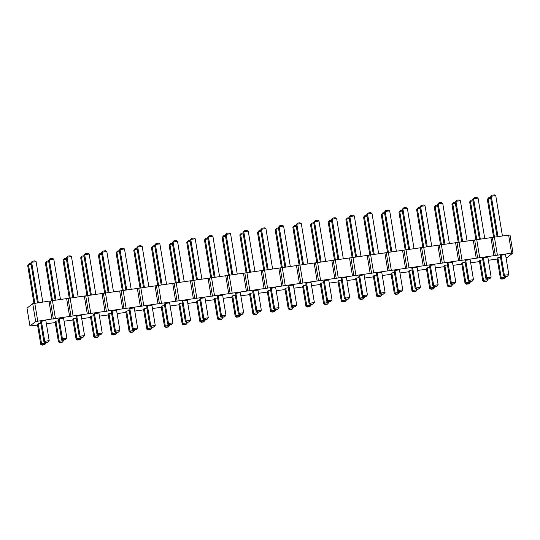 <?xml version="1.0" encoding="UTF-8"?>
<svg xmlns="http://www.w3.org/2000/svg" width="540" height="540" viewBox="0 0 540 540"><rect width="100%" height="100%" fill="white"/><g stroke="black" fill="none" stroke-linecap="round" stroke-linejoin="round"><path stroke-width="0.81" d="M37.564 325.1L29.957 325.991L35.681 321.516L55.411 318.485L52.454 300.632L508.619 235.103L510.044 235.096L513 252.95L507.276 257.418L506.034 257.722M53.359 318.978L50.402 301.124L52.454 300.632M497.212 259.065L488.356 260.26M55.411 318.485L513 252.95M46.386 323.75L55.242 322.556M64.064 321.212L72.92 320.018M81.749 318.674L90.599 317.48M99.428 316.13L108.277 314.942M117.106 313.591L125.955 312.397M134.784 311.054L143.633 309.859M152.462 308.516L161.318 307.321M170.141 305.971L178.997 304.783M187.819 303.433L196.675 302.238M205.497 300.895L214.353 299.7M223.175 298.357L232.031 297.162M240.854 295.812L249.71 294.624M258.532 293.274L267.388 292.079M276.21 290.736L285.066 289.541M293.888 288.198L302.744 287.003M311.567 285.653L320.423 284.465M329.245 283.115L338.101 281.921M346.923 280.577L355.779 279.382M364.601 278.039L373.457 276.844M382.28 275.501L391.136 274.307M399.964 272.957L408.814 271.762M417.643 270.418L426.492 269.224M435.321 267.881L444.17 266.686M452.999 265.343L461.849 264.148M470.678 262.798L479.527 261.603M102.222 333.025L97.767 333.666L96.971 334.294L93.65 314.26L94.453 313.632L98.908 312.991L102.222 333.025L100.737 334.706L98.375 335.05L101.162 334.375M119.9 330.487L115.445 331.128L114.649 331.749L111.328 311.722L112.131 311.094L116.586 310.453L119.9 330.487L118.415 332.168L116.053 332.512L118.841 331.837M129.809 308.556L133.124 328.59L132.327 329.211L129.006 309.177L129.809 308.556L134.264 307.915L137.578 327.949L136.1 329.63L133.731 329.967L136.519 329.299M190.613 320.328L186.158 320.969L185.362 321.59L182.048 301.563L182.844 300.935L187.299 300.294L190.613 320.328L189.135 322.009L186.766 322.353L189.56 321.678M172.935 322.866L168.48 323.507L167.684 324.135L164.363 304.101L165.166 303.473L169.621 302.832L172.935 322.866L171.457 324.554L169.088 324.891L171.882 324.216M155.257 325.404L150.802 326.045L150.005 326.673L146.684 306.639L147.488 306.018L151.942 305.377L155.257 325.404L153.779 327.091L151.409 327.429L154.204 326.761M279.005 307.631L274.556 308.273L273.753 308.894L270.439 288.86L271.235 288.238L275.69 287.597L279.005 307.631L277.526 309.312L275.157 309.65L277.952 308.981M261.326 310.169L256.871 310.81L256.075 311.432L252.761 291.404L253.557 290.776L258.012 290.135L261.326 310.169L259.848 311.85L257.479 312.194L260.273 311.519M243.648 312.707L239.193 313.349L238.397 313.976L235.082 293.942L235.879 293.315L240.334 292.68L243.648 312.707L242.17 314.395L239.8 314.732L242.595 314.057M208.292 317.79L203.837 318.431L203.04 319.052L199.726 299.018L200.522 298.397L204.977 297.756L208.292 317.79L206.813 319.471L204.444 319.808L207.238 319.14M225.97 315.245L221.515 315.887L220.718 316.514L217.404 296.48L218.201 295.859L222.656 295.218L225.97 315.245L224.492 316.933L222.122 317.27L224.917 316.602M240.388 314.644L240.476 315.191L236.021 315.826L235.224 316.454L231.91 296.42L232.706 295.799L235.325 295.421M222.71 317.189L222.797 317.729L218.342 318.371L217.546 318.992L214.232 298.964L215.028 298.337L217.647 297.959M187.353 322.265L187.441 322.805L182.986 323.447L182.189 324.074L178.868 304.04L179.672 303.413L182.291 303.041M205.031 319.727L205.119 320.267L200.664 320.909L199.868 321.536L196.547 301.502L197.35 300.875L199.969 300.497M126.637 311.033L129.951 331.067L129.155 331.688L125.834 311.661L126.637 311.033L129.256 310.655M169.675 324.803L169.763 325.35L165.308 325.985L164.511 326.612L161.19 306.578L161.993 305.957L164.612 305.579M151.997 327.348L152.084 327.888L147.629 328.529L146.833 329.15L143.512 309.123L144.315 308.495L146.934 308.117M98.962 334.962L99.05 335.509L94.594 336.143L93.791 336.771L90.477 316.737L91.28 316.116L93.899 315.738M116.64 332.424L116.728 332.964L112.273 333.605L111.476 334.233L108.155 314.199L108.959 313.571L111.578 313.2M258.066 312.107L258.154 312.647L253.699 313.288L252.902 313.916L249.588 293.882L250.385 293.254L253.004 292.882M275.744 309.569L275.832 310.109L271.377 310.75L270.581 311.378L267.266 291.344L268.063 290.716L270.682 290.344M470.212 281.63L470.3 282.17L465.845 282.812L465.048 283.439L461.727 263.405L462.53 262.784L465.149 262.406M434.855 286.713L434.943 287.253L430.488 287.894L429.685 288.515L426.37 268.488L427.174 267.86L429.793 267.482M452.534 284.175L452.621 284.715L448.166 285.356L447.37 285.977L444.049 265.943L444.852 265.322L447.471 264.944M409.495 270.398L412.81 290.432L412.007 291.06L408.692 271.026L409.495 270.398L412.115 270.027M346.457 299.41L346.552 299.95L342.097 300.591L341.294 301.219L337.979 281.185L338.776 280.557L341.395 280.186M364.136 296.872L364.23 297.412L359.775 298.053L358.972 298.674L355.658 278.647L356.454 278.019L359.073 277.641M399.492 291.789L399.587 292.329L395.132 292.97L394.328 293.598L391.014 273.564L391.817 272.943L394.43 272.565M381.814 294.334L381.908 294.874L377.453 295.515L376.65 296.136L373.336 276.102L374.132 275.481L376.751 275.103M473.472 279.693L469.017 280.334L468.221 280.955L464.9 260.928L465.703 260.3L470.158 259.659L473.472 279.693L471.994 281.374L469.625 281.718L472.419 281.043M455.794 282.231L451.339 282.872L450.542 283.5L447.221 263.466L448.025 262.838L452.48 262.204L455.794 282.231L454.315 283.918L451.946 284.256L454.734 283.581M412.668 267.921L415.982 287.955L415.186 288.576L411.865 268.542L412.668 267.921L417.123 267.28L420.437 287.314L418.952 288.995L416.59 289.332L419.377 288.664M438.115 284.776L433.661 285.41L432.864 286.038L429.543 266.004L430.346 265.383L434.801 264.742L438.115 284.776L436.631 286.457L434.268 286.794L437.056 286.126M377.312 272.997L380.626 293.031L379.823 293.659L376.508 273.625L377.312 272.997L381.76 272.363L385.081 292.39L383.596 294.077L381.233 294.415L384.021 293.74M402.759 289.852L398.304 290.493L397.501 291.114L394.187 271.087L394.99 270.459L399.445 269.818L402.759 289.852L401.274 291.533L398.912 291.877L401.699 291.202M349.724 297.473L345.269 298.114L344.466 298.735L341.152 278.701L341.948 278.08L346.403 277.439L349.724 297.473L348.239 299.153L345.877 299.491L348.664 298.822M367.402 294.935L362.948 295.569L362.144 296.197L358.83 276.163L359.633 275.542L364.082 274.901L367.402 294.935L365.918 296.615L363.555 296.953L366.343 296.285M288.913 285.701L292.235 305.728L291.431 306.356L288.117 286.322L288.913 285.701L293.369 285.059L296.69 305.093L295.204 306.774L292.835 307.112L295.63 306.443M314.368 302.549L309.913 303.19L309.11 303.818L305.795 283.784L306.592 283.156L311.047 282.521L314.368 302.549L312.883 304.236L310.514 304.574L313.308 303.899M324.27 280.618L327.591 300.652L326.788 301.273L323.474 281.246L324.27 280.618L328.725 279.976L332.046 300.01L330.561 301.691L328.199 302.036L330.986 301.361M293.423 307.031L293.51 307.571L289.062 308.212L288.259 308.833L284.945 288.806L285.741 288.178L288.36 287.8M303.419 285.64L306.74 305.667L305.937 306.295L302.623 286.261L303.419 285.64L306.038 285.262M321.098 283.102L324.419 303.129L323.615 303.757L320.301 283.723L321.098 283.102L323.716 282.724M508.829 274.617L504.374 275.252L503.577 275.879L500.263 255.845L501.059 255.224L505.514 254.583L508.829 274.617L507.35 276.298L504.981 276.635L507.776 275.967M491.15 277.155L486.695 277.796L485.899 278.417L482.578 258.383L483.381 257.762L487.836 257.121L491.15 277.155L489.672 278.836L487.303 279.18L490.097 278.505M487.89 279.092L487.978 279.632L483.523 280.274L482.726 280.901L479.405 260.867L480.209 260.24L482.827 259.868M505.568 276.554L505.656 277.094L501.201 277.736L500.405 278.357L497.084 258.329L497.887 257.702L500.506 257.324M45.92 342.583L46.015 343.123L41.56 343.764L40.757 344.392L37.442 324.358L38.239 323.73L40.858 323.359M55.917 321.192L59.238 341.226L58.435 341.847L55.12 321.82L55.917 321.192L58.536 320.814M81.277 337.507L81.371 338.047L76.916 338.688L76.113 339.309L72.799 319.275L73.602 318.654L76.214 318.276M84.544 335.563L80.089 336.204L79.285 336.832L75.971 316.798L76.775 316.177L81.23 315.536L84.544 335.563L83.059 337.25L80.696 337.588L83.484 336.92M66.866 338.108L62.41 338.742L61.607 339.37L58.293 319.336L59.096 318.715L63.551 318.074L66.866 338.108L65.38 339.788L63.018 340.126L65.806 339.457M41.418 321.253L44.732 341.287L43.929 341.908L40.615 321.881L41.418 321.253L45.866 320.612L49.187 340.646L47.702 342.326L45.34 342.671L48.127 341.996M51.928 318.985L48.971 301.131L50.402 301.124M69.606 316.447L66.65 298.593M29.957 325.991L27 308.138L32.724 303.669L48.971 301.131M511.569 252.956L508.619 235.103M497.374 254.995L494.417 237.141M495.322 255.488L492.365 237.634M493.891 255.494L490.941 237.641M479.696 257.533L476.739 239.679M477.644 258.026L474.687 240.172M476.213 258.032L473.263 240.179M462.017 260.071L459.061 242.224M459.965 260.57L457.009 242.716M458.534 260.577L455.578 242.723M444.339 262.615L441.382 244.762M442.287 263.108L439.331 245.255M440.856 263.115L437.9 245.261M426.661 265.154L423.704 247.3M424.609 265.646L421.652 247.793M423.178 265.653L420.221 247.799M408.983 267.692L406.026 249.838M406.931 268.184L403.974 250.331M405.5 268.191L402.543 250.337M391.304 270.229L388.348 252.376M389.252 270.729L386.296 252.875M387.821 270.729L384.865 252.882M373.626 272.774L370.67 254.921M371.574 273.267L368.618 255.413M370.143 273.274L367.187 255.42M355.948 275.312L352.991 257.459M353.896 275.805L350.939 257.951M352.465 275.812L349.508 257.958M338.269 277.85L335.313 259.997M336.211 278.343L333.261 260.489M334.787 278.35L331.83 260.496M320.584 280.388L317.635 262.535M318.533 280.888L315.583 263.034M317.108 280.888L314.152 263.041M302.906 282.933L299.957 265.079M300.854 283.426L297.898 265.572M299.43 283.433L296.474 265.579M285.228 285.471L282.272 267.617M283.176 285.964L280.219 268.11M281.752 285.971L278.795 268.117M267.55 288.009L264.593 270.155M265.498 288.502L262.541 270.648M264.074 288.509L261.117 270.655M249.872 290.547L246.915 272.693M247.82 291.047L244.863 273.193M246.395 291.047L243.439 273.193M232.193 293.092L229.237 275.238M230.141 293.584L227.185 275.731M228.717 293.591L225.761 275.738M214.515 295.63L211.559 277.776M212.463 296.123L209.507 278.269M211.039 296.129L208.082 278.276M196.837 298.168L193.88 280.314M194.785 298.661L191.828 280.807M193.361 298.667L190.404 280.814M179.159 300.706L176.202 282.852M177.107 301.205L174.15 283.351M175.675 301.205L172.726 283.351M161.48 303.25L158.524 285.397M159.428 303.743L156.472 285.89M157.997 303.75L155.048 285.896M143.802 305.788L140.846 287.935M141.75 306.281L138.794 288.428M140.319 306.288L137.363 288.434M126.124 308.327L123.167 290.473M124.072 308.819L121.115 290.966M122.641 308.826L119.684 290.972M108.446 310.865L105.489 293.011M106.394 311.357L103.437 293.51M104.963 311.364L102.006 293.51M90.767 313.409L87.811 295.556M88.715 313.902L85.759 296.048M87.284 313.909L84.328 296.055M73.089 315.947L70.133 298.094M71.037 316.44L68.081 298.586M35.681 321.516L32.724 303.669M37.733 321.023L34.776 303.17M98.8 334.719L97.767 333.666L94.453 313.632M116.478 332.174L115.445 331.128L112.131 311.094M134.156 329.636L133.124 328.59L137.578 327.949M187.191 322.016L186.158 320.969L182.844 300.935M169.513 324.56L168.48 323.507L165.166 303.473M151.835 327.098L150.802 326.045L147.488 306.018M275.582 309.319L274.556 308.273L271.235 288.238M257.904 311.857L256.871 310.81L253.557 290.776M240.226 314.401L239.193 313.349L235.879 293.315M204.869 319.478L203.837 318.431L200.522 298.397M222.548 316.94L221.515 315.887L218.201 295.859M235.224 316.454L236.628 317.209L237.053 316.879L236.021 315.826L232.706 295.799M217.546 318.992L218.95 319.754L219.375 319.417L218.342 318.371L215.028 298.337M182.189 324.074L183.593 324.83L184.019 324.5L182.986 323.447L179.672 303.413M199.868 321.536L201.272 322.292L201.697 321.962L200.664 320.909L197.35 300.875M129.155 331.688L130.559 332.451L130.984 332.12L129.951 331.067L134.406 330.426L134.318 329.886M164.511 326.612L165.915 327.368L166.34 327.038L165.308 325.985L161.993 305.957M146.833 329.15L148.237 329.913L148.662 329.576L147.629 328.529L144.315 308.495M93.791 336.771L95.202 337.527L95.627 337.196L94.594 336.143L91.28 316.116M111.476 334.233L112.88 334.989L113.306 334.658L112.273 333.605L108.959 313.571M252.902 313.916L254.306 314.672L254.732 314.341L253.699 313.288L250.385 293.254M270.581 311.378L271.985 312.134L272.41 311.803L271.377 310.75L268.063 290.716M465.048 283.439L466.452 284.195L466.877 283.865L465.845 282.812L462.53 262.784M429.685 288.515L431.096 289.278L431.521 288.941L430.488 287.894L427.174 267.86M447.37 285.977L448.774 286.733L449.199 286.403L448.166 285.356L444.852 265.322M412.007 291.06L413.417 291.816L413.843 291.485L412.81 290.432L417.265 289.791L417.177 289.251M341.294 301.219L342.704 301.975L343.123 301.644L342.097 300.591L338.776 280.557M358.972 298.674L360.382 299.437L360.801 299.099L359.775 298.053L356.454 278.019M394.328 293.598L395.739 294.354L396.164 294.023L395.132 292.97L391.817 272.943M376.65 296.136L378.061 296.892L378.486 296.561L377.453 295.515L374.132 275.481M470.05 281.387L469.017 280.334L465.703 260.3M452.371 283.925L451.339 282.872L448.025 262.838M417.015 289.001L415.982 287.955L420.437 287.314M434.693 286.463L433.661 285.41L430.346 265.383M381.659 294.084L380.626 293.031L385.081 292.39M399.337 291.546L398.304 290.493L394.99 270.459M346.302 299.16L345.269 298.114L341.948 278.08M363.98 296.622L362.948 295.569L359.633 275.542M293.26 306.781L292.235 305.728L296.69 305.093M310.939 304.243L309.913 303.19L306.592 283.156M328.617 301.705L327.591 300.652L332.046 300.01M288.259 308.833L289.663 309.596L290.088 309.258L289.062 308.212L285.741 288.178M305.937 306.295L307.341 307.051L307.766 306.72L306.74 305.667L311.189 305.033L311.101 304.486M323.615 303.757L325.019 304.513L325.445 304.182L324.419 303.129L328.874 302.488L328.779 301.948M505.406 276.305L504.374 275.252L501.059 255.224M487.728 278.843L486.695 277.796L483.381 257.762M482.726 280.901L484.13 281.657L484.556 281.327L483.523 280.274L480.209 260.24M500.405 278.357L501.808 279.119L502.234 278.782L501.201 277.736L497.887 257.702M40.757 344.392L42.167 345.148L42.593 344.817L41.56 343.764L38.239 323.73M58.435 341.847L59.846 342.61L60.271 342.279L59.238 341.226L63.693 340.585L63.599 340.045M76.113 339.309L77.524 340.065L77.949 339.734L76.916 338.688L73.602 318.654M81.122 337.257L80.089 336.204L76.775 316.177M63.443 339.795L62.41 338.742L59.096 318.715M45.765 342.333L44.732 341.287L49.187 340.646M90.491 295.171L83.889 255.285L84.686 254.664L89.141 254.023L95.83 294.401M91.375 295.043L84.686 254.664L85.367 253.604L87.736 253.267L89.141 254.023M109.053 292.505L102.364 252.119L106.819 251.485L113.508 291.863M108.169 292.626L101.567 252.747L103.046 251.066L105.415 250.722L106.819 251.485M131.186 289.319L124.497 248.94L120.042 249.581L119.246 250.209L120.731 248.522L120.042 249.581L126.731 289.96M125.847 290.088L119.246 250.209M178.882 282.467L172.28 242.588L173.084 241.96L177.538 241.326L184.221 281.704M179.766 282.346L173.084 241.96L173.765 240.907L176.128 240.563L177.538 241.326M161.204 285.012L154.602 245.126L155.405 244.505L159.86 243.864L166.543 284.243M162.088 284.884L155.405 244.505L156.087 243.446L158.45 243.108L159.86 243.864M143.525 287.55L136.924 247.671L137.727 247.043L142.175 246.402L148.864 286.781M144.41 287.422L137.727 247.043L138.409 245.984L140.771 245.646L142.175 246.402M267.28 269.771L260.672 229.892L261.475 229.264L265.93 228.623L272.612 269.008M268.157 269.642L261.475 229.264L262.156 228.211L264.526 227.867L265.93 228.623M249.601 272.309L242.993 232.429L243.797 231.809L248.251 231.167L254.934 271.546M250.479 272.187L243.797 231.809L244.478 230.749L246.841 230.404L248.251 231.167M232.801 274.725L226.118 234.347L230.573 233.705L237.256 274.084M231.917 274.853L225.315 234.968L226.8 233.287L229.163 232.949L230.573 233.705M197.444 279.801L190.762 239.423L195.217 238.781L201.899 279.166M196.56 279.929L189.959 240.05L191.444 238.37L193.806 238.025L195.217 238.781M215.123 277.263L208.44 236.885L212.895 236.243L219.578 276.622M214.238 277.391L207.637 237.512L209.122 235.825L211.484 235.487L212.895 236.243M228.434 275.427L222.143 237.452L222.946 236.824L225.565 236.446M229.304 275.225L222.946 236.824L223.628 235.764L225.41 235.514M210.755 277.972L204.464 239.99L205.268 239.362L207.887 238.991M211.619 277.769L205.268 239.362L205.949 238.309L207.731 238.052M175.399 283.048L169.108 245.066L169.911 244.445L172.523 244.067M176.263 282.845L169.911 244.445L170.593 243.385L172.368 243.128M193.077 280.51L186.786 242.528L187.589 241.907L190.208 241.529M193.941 280.307L187.589 241.907L188.271 240.847L190.053 240.59M122.357 290.668L116.073 252.686L116.87 252.065L119.489 251.687M123.228 290.466L116.87 252.065L117.551 251.006L119.333 250.749M157.721 285.586L151.43 247.61L152.226 246.982L154.845 246.605M158.585 285.383L152.226 246.982L152.915 245.923L154.69 245.666M140.036 288.131L133.751 250.148L134.548 249.521L137.167 249.149M140.906 287.928L134.548 249.521L135.23 248.468L137.012 248.211M87.872 295.542L81.513 257.141L84.132 256.763M87.001 295.745L80.717 257.769L82.195 256.082L83.977 255.825M104.679 293.207L98.395 255.224L99.191 254.603L101.81 254.225M105.55 293.004L99.191 254.603L99.873 253.544L101.655 253.287M246.112 272.889L239.821 234.907L240.624 234.286L243.243 233.908M246.982 272.687L240.624 234.286L241.306 233.226L243.088 232.97M264.661 270.149L258.302 231.748L260.921 231.37M263.79 270.351L257.499 232.369L258.984 230.688L260.766 230.431M458.251 242.413L451.967 204.437L452.763 203.81L455.382 203.431M459.121 242.21L452.763 203.81L453.445 202.75L455.227 202.493M423.765 247.293L417.407 208.886L420.026 208.514M422.894 247.496L416.61 209.513L418.088 207.833L419.87 207.576M440.573 244.958L434.288 206.975L435.085 206.347L437.704 205.976M441.443 244.748L435.085 206.347L435.767 205.294L437.549 205.038M405.216 250.034L398.932 212.051L399.728 211.43L402.347 211.052M406.087 249.831L399.728 211.43L400.41 210.371L402.192 210.114M335.374 259.99L329.015 221.589L331.634 221.211M334.503 260.192L328.219 222.21L329.697 220.529L331.479 220.273M352.181 257.654L345.897 219.672L346.694 219.044L349.312 218.673M353.052 257.452L346.694 219.044L347.375 217.991L349.157 217.735M387.538 252.572L381.254 214.596L382.05 213.968L384.669 213.59M388.409 252.369L382.05 213.968L382.732 212.909L384.514 212.652M370.73 254.907L364.372 216.506L366.991 216.128M369.86 255.116L363.575 217.134L365.054 215.447L366.836 215.197M461.74 241.832L455.139 201.953L455.942 201.332L460.39 200.691L467.08 241.07M462.625 241.711L455.942 201.332L456.624 200.273L458.987 199.935L460.39 200.691M444.947 244.249L438.257 203.87L442.712 203.229L449.401 243.607M444.062 244.377L437.461 204.491L438.946 202.81L441.308 202.473L442.712 203.229M414.045 248.69L407.356 208.312L402.901 208.946L402.104 209.574L403.583 207.893L402.901 208.946L409.59 249.325M408.706 249.453L402.104 209.574M426.384 246.915L419.783 207.036L420.579 206.408L425.034 205.767L431.723 246.146M427.268 246.787L420.579 206.408L421.261 205.349L423.63 205.011L425.034 205.767M378.682 253.766L371.999 213.388L367.544 214.029L366.748 214.65L368.226 212.969L367.544 214.029L374.233 254.407M373.349 254.536L366.748 214.65M391.027 251.991L384.426 212.112L385.223 211.491L389.678 210.85L396.367 251.228M391.912 251.87L385.223 211.491L385.904 210.431L388.274 210.087L389.678 210.85M337.993 259.612L331.391 219.733L332.188 219.105L336.643 218.464L343.325 258.849M338.87 259.484L332.188 219.105L332.87 218.052L335.239 217.708L336.643 218.464M355.671 257.074L349.07 217.195L349.866 216.567L354.321 215.926L361.004 256.304M356.555 256.946L349.866 216.567L350.548 215.507L352.917 215.17L354.321 215.926M290.291 266.463L283.608 226.085L279.153 226.726L278.357 227.353L279.835 225.666L279.153 226.726L285.836 267.104M284.958 267.233L278.357 227.353M303.514 264.566L296.831 224.188L301.286 223.547L307.969 263.925M302.636 264.695L296.035 224.809L297.513 223.128L299.882 222.791L301.286 223.547M325.647 261.387L318.965 221.009L314.51 221.65L313.713 222.271L315.191 220.59L314.51 221.65L321.192 262.028M320.315 262.15L313.713 222.271M281.468 267.813L275.177 229.831L275.981 229.203L278.6 228.832M282.339 267.611L275.981 229.203L276.662 228.15L278.444 227.894M299.147 265.268L292.856 227.293L293.659 226.665L296.278 226.287M300.017 265.066L293.659 226.665L294.341 225.605L296.123 225.356M316.825 262.73L310.541 224.755L311.337 224.127L313.956 223.749M317.696 262.528L311.337 224.127L312.019 223.067L313.801 222.811M497.981 236.628L491.299 196.25L495.754 195.608L502.436 235.987M497.097 236.756L490.495 196.877L491.981 195.19L494.343 194.852L495.754 195.608M479.419 239.294L472.817 199.415L473.62 198.788L478.069 198.153L484.758 238.532M480.303 239.166L473.62 198.788L474.302 197.735L476.665 197.39L478.069 198.153M475.936 239.875L469.645 201.893L470.441 201.272L473.06 200.894M476.8 239.672L470.441 201.272L471.13 200.212L472.905 199.955M494.478 237.134L488.126 198.734L490.739 198.356M493.614 237.337L487.323 199.355L488.808 197.674L490.583 197.417M34.837 303.163L28.478 264.762L31.097 264.384M33.966 303.365L27.682 265.383L29.16 263.702L30.942 263.446M51.644 300.827L45.36 262.845L46.157 262.224L48.776 261.846M52.515 300.625L46.157 262.224L46.838 261.164L48.62 260.908M69.323 298.289L63.038 260.307L63.835 259.679L66.454 259.308M70.193 298.087L63.835 259.679L64.517 258.626L66.299 258.37M72.812 297.709L66.211 257.83L67.007 257.202L71.462 256.561L78.152 296.939M73.697 297.581L67.007 257.202L67.689 256.142L70.058 255.805L71.462 256.561M56.018 300.119L49.329 259.74L53.784 259.099L60.473 299.477M55.134 300.247L48.533 260.368L50.011 258.68L52.38 258.343L53.784 259.099M42.788 302.022L36.106 261.644L31.651 262.278L30.854 262.906L32.333 261.225L31.651 262.278L38.34 302.663M37.456 302.785L30.854 262.906M96.971 334.294L98.375 335.05M114.649 331.749L116.053 332.512M132.327 329.211L133.731 329.967M185.362 321.59L186.766 322.353M167.684 324.135L169.088 324.891M150.005 326.673L151.409 327.429M273.753 308.894L275.157 309.65M256.075 311.432L257.479 312.194M238.397 313.976L239.8 314.732M203.04 319.052L204.444 319.808M220.718 316.514L222.122 317.27M240.476 315.191L238.997 316.872L236.628 317.209M237.053 316.879L239.423 316.541M222.797 317.729L221.319 319.41L218.95 319.754M219.375 319.417L221.744 319.079M187.441 322.805L185.963 324.493L183.593 324.83M184.019 324.5L186.388 324.155M205.119 320.267L203.641 321.948L201.272 322.292M201.697 321.962L204.066 321.617M134.406 330.426L132.921 332.107L130.559 332.451M130.984 332.12L133.346 331.776M169.763 325.35L168.284 327.031L165.915 327.368M166.34 327.038L168.703 326.7M152.084 327.888L150.599 329.569L148.237 329.913M148.662 329.576L151.025 329.238M99.05 335.509L97.564 337.19L95.202 337.527M95.627 337.196L97.99 336.859M116.728 332.964L115.243 334.651L112.88 334.989M113.306 334.658L115.668 334.314M258.154 312.647L256.675 314.334L254.306 314.672M254.732 314.341L257.101 314.003M275.832 310.109L274.354 311.789L271.985 312.134M272.41 311.803L274.779 311.459M470.3 282.17L468.815 283.858L466.452 284.195M466.877 283.865L469.24 283.527M434.943 287.253L433.458 288.934L431.096 289.278M431.521 288.941L433.883 288.603M452.621 284.715L451.136 286.396L448.774 286.733M449.199 286.403L451.562 286.065M417.265 289.791L415.78 291.478L413.417 291.816M413.843 291.485L416.205 291.141M346.552 299.95L345.067 301.631L342.704 301.975M343.123 301.644L345.492 301.3M364.23 297.412L362.745 299.093L360.382 299.437M360.801 299.099L363.17 298.762M399.587 292.329L398.101 294.017L395.739 294.354M396.164 294.023L398.527 293.686M381.908 294.874L380.423 296.555L378.061 296.892M378.486 296.561L380.849 296.224M468.221 280.955L469.625 281.718M450.542 283.5L451.946 284.256M415.186 288.576L416.59 289.332M432.864 286.038L434.268 286.794M379.823 293.659L381.233 294.415M397.501 291.114L398.912 291.877M344.466 298.735L345.877 299.491M362.144 296.197L363.555 296.953M291.431 306.356L292.835 307.112M309.11 303.818L310.514 304.574M326.788 301.273L328.199 302.036M293.51 307.571L292.032 309.251L289.663 309.596M290.088 309.258L292.457 308.921M311.189 305.033L309.71 306.713L307.341 307.051M307.766 306.72L310.135 306.382M328.874 302.488L327.389 304.175L325.019 304.513M325.445 304.182L327.814 303.845M503.577 275.879L504.981 276.635M485.899 278.417L487.303 279.18M487.978 279.632L486.5 281.32L484.13 281.657M484.556 281.327L486.918 280.982M505.656 277.094L504.178 278.775L501.808 279.119M502.234 278.782L504.603 278.444M46.015 343.123L44.53 344.81L42.167 345.148M42.593 344.817L44.955 344.473M63.693 340.585L62.208 342.266L59.846 342.61M60.271 342.279L62.633 341.935M81.371 338.047L79.886 339.728L77.524 340.065M77.949 339.734L80.312 339.397M79.285 336.832L80.696 337.588M61.607 339.37L63.018 340.126M43.929 341.908L45.34 342.671M83.889 255.285L85.367 253.604M101.567 252.747L103.046 251.066M120.731 248.522L123.093 248.184L124.497 248.94M172.28 242.588L173.765 240.907M154.602 245.126L156.087 243.446M136.924 247.671L138.409 245.984M260.672 229.892L262.156 228.211M242.993 232.429L244.478 230.749M225.315 234.968L226.8 233.287M189.959 240.05L191.444 238.37M207.637 237.512L209.122 235.825M222.143 237.452L223.628 235.764M204.464 239.99L205.949 238.309M169.108 245.066L170.593 243.385M186.786 242.528L188.271 240.847M116.073 252.686L117.551 251.006M151.43 247.61L152.915 245.923M133.751 250.148L135.23 248.468M80.717 257.769L82.195 256.082M98.395 255.224L99.873 253.544M239.821 234.907L241.306 233.226M257.499 232.369L258.984 230.688M451.967 204.437L453.445 202.75M416.61 209.513L418.088 207.833M434.288 206.975L435.767 205.294M398.932 212.051L400.41 210.371M328.219 222.21L329.697 220.529M345.897 219.672L347.375 217.991M381.254 214.596L382.732 212.909M363.575 217.134L365.054 215.447M455.139 201.953L456.624 200.273M437.461 204.491L438.946 202.81M403.583 207.893L405.952 207.549L407.356 208.312M419.783 207.036L421.261 205.349M368.226 212.969L370.595 212.632L371.999 213.388M384.426 212.112L385.904 210.431M331.391 219.733L332.87 218.052M349.07 217.195L350.548 215.507M279.835 225.666L282.204 225.329L283.608 226.085M296.035 224.809L297.513 223.128M315.191 220.59L317.56 220.246L318.965 221.009M275.177 229.831L276.662 228.15M292.856 227.293L294.341 225.605M310.541 224.755L312.019 223.067M490.495 196.877L491.981 195.19M472.817 199.415L474.302 197.735M469.645 201.893L471.13 200.212M487.323 199.355L488.808 197.674M27.682 265.383L29.16 263.702M45.36 262.845L46.838 261.164M63.038 260.307L64.517 258.626M66.211 257.83L67.689 256.142M48.533 260.368L50.011 258.68M32.333 261.225L34.702 260.881L36.106 261.644"/></g></svg>
